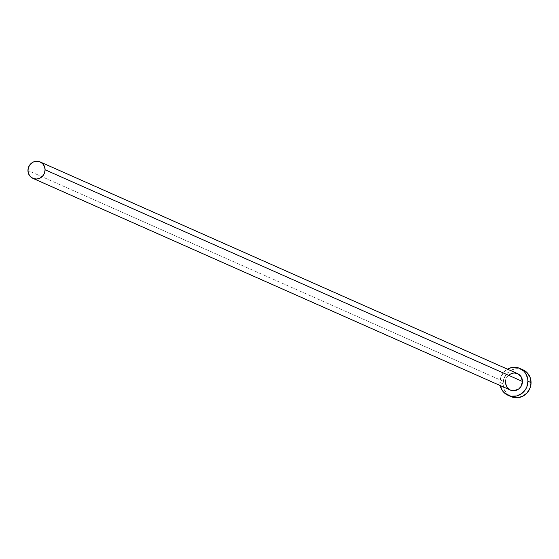 <?xml version="1.0" encoding="UTF-8"?>
<svg xmlns="http://www.w3.org/2000/svg" width="559" height="559" viewBox="0 0 559 559"><rect width="100%" height="100%" fill="white"/><g stroke="black" fill="none" stroke-linecap="round" stroke-linejoin="round"><path stroke-width="0.42" stroke-dasharray="2.79 2.1" d="M517.536 373.622A8.972 8.49 -66.1 0 0 505.329 382.188L27.95 170.495L505.329 382.188L506.768 377.185L509.137 374.635M522.972 369.792A14.681 13.898 -66.1 0 0 502.995 383.802L499.872 382.419A14.681 13.898 113.9 0 1 507.481 369.164L503.98 371.959L500.941 376.808L499.872 382.419L502.995 383.802A14.681 13.898 -66.1 0 0 511.073 396.631M500.207 385.563A14.681 13.898 113.9 0 1 499.872 382.419L500.207 385.563M510.619 390.175L509.137 389.413M522.931 369.772L517.019 368.667L511.653 370.002L507.104 373.342L504.064 378.191L502.995 383.802L504.064 389.323L507.104 393.913L511.653 396.869M505.329 382.188A8.972 8.49 -66.1 0 0 510.262 390.028"/><path stroke-width="0.84" d="M509.137 374.635L513.896 372.937L517.18 373.475L521.03 376.584L522.469 381.462A8.972 8.49 -66.1 0 0 517.536 373.622L40.157 161.935A8.972 8.49 113.9 0 1 45.097 169.775L522.469 381.462L521.03 386.465L518.661 389.015L513.896 390.713L510.234 390.014M32.883 178.335L510.262 390.028A8.972 8.49 -66.1 0 0 522.469 381.462L45.097 169.775A8.972 8.49 113.9 0 1 32.883 178.335A8.972 8.49 113.9 0 1 27.95 170.495A8.972 8.49 113.9 0 1 40.157 161.935M507.949 395.241L511.073 396.631A14.681 13.898 -66.1 0 0 531.05 382.622A14.681 13.898 -66.1 0 0 522.972 369.792L519.849 368.409A14.681 13.898 113.9 0 1 527.927 381.231L531.05 382.622L527.927 381.231A14.681 13.898 113.9 0 1 507.949 395.241A14.681 13.898 113.9 0 1 500.207 385.563M500.137 385.242L502.234 390.392L503.98 392.523L508.529 395.486L511.164 396.205L516.635 395.975L521.694 393.585L525.565 389.413L526.857 386.842L527.927 381.231L527.654 378.408L525.565 373.251L523.818 371.127L519.269 368.164L516.635 367.445L511.164 367.675L507.481 369.164A14.681 13.898 113.9 0 1 519.849 368.409M509.137 389.413L506.768 387.059L505.329 382.188M511.024 396.611L514.287 397.589L517.019 397.749L522.392 396.415L526.941 393.075L529.981 388.226L531.05 382.622L529.981 377.101L526.941 372.511L522.392 369.548M27.95 170.495L28.6 173.87L30.459 176.672L33.24 178.482L36.524 179.02L39.801 178.209L42.582 176.162L44.441 173.199L45.097 169.775L44.441 166.4L42.582 163.598L39.801 161.789L36.524 161.251L33.24 162.061L30.459 164.108L28.6 167.071L27.95 170.495"/></g></svg>
